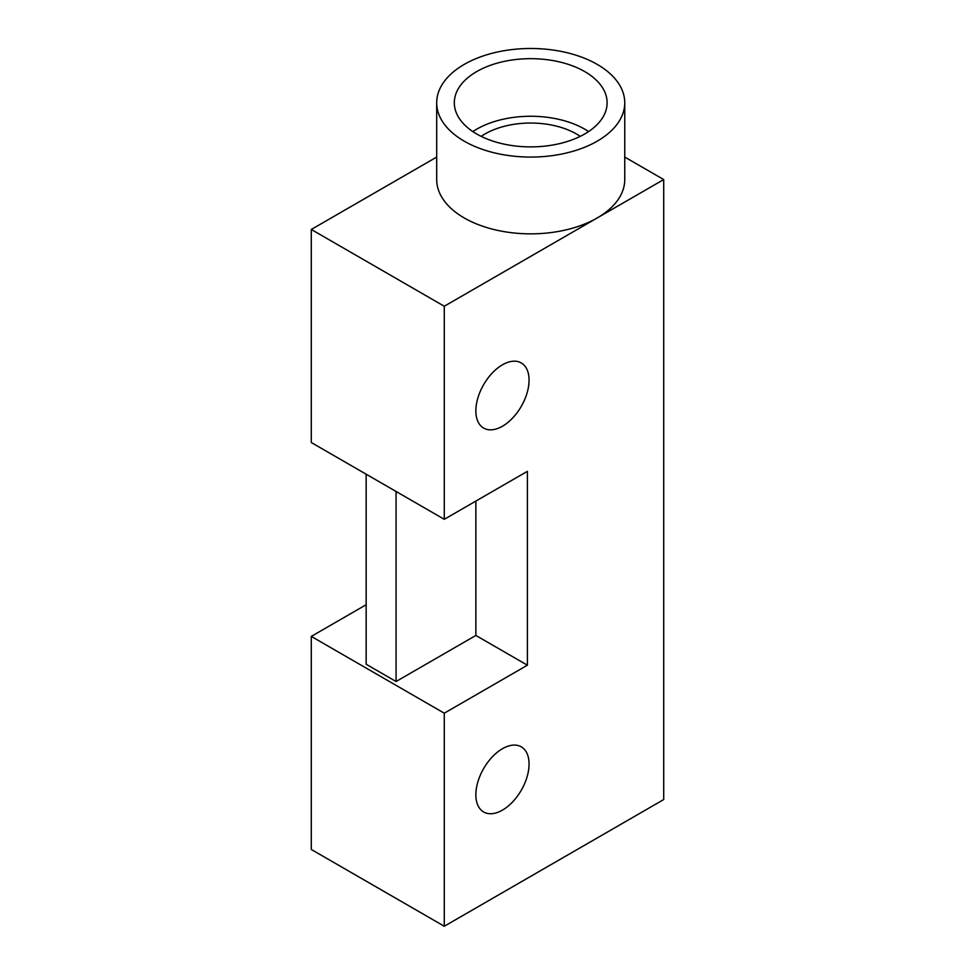 <?xml version="1.0" encoding="UTF-8"?>
<svg xmlns="http://www.w3.org/2000/svg" width="975" height="975" viewBox="0 0 975 975"><rect width="100%" height="100%" fill="white"/><g stroke="black" fill="none" stroke-linecap="round" stroke-linejoin="round"><path stroke-width="1.46" d="M481.199 136.366A64.655 37.33 180 0 1 576.432 133.977A64.655 37.33 180 0 1 580.247 136.366M472.838 131.576A76.403 44.107 180 0 1 584.744 129.175A76.403 44.107 180 0 1 588.607 131.576M476.69 133.977A76.403 44.107 180 0 1 454.313 102.777A76.403 44.107 180 0 1 501.479 62.022A76.403 44.107 180 0 1 584.744 71.589A76.403 44.107 180 0 1 607.12 102.777A76.403 44.107 180 0 1 559.955 143.532A76.403 44.107 180 0 1 476.69 133.977M597.212 64.387A94.039 54.295 180 0 1 624.756 102.777A94.039 54.295 180 0 1 566.707 152.941A94.039 54.295 180 0 1 464.222 141.168A94.039 54.295 180 0 1 436.69 102.777A94.039 54.295 180 0 1 494.739 52.626A94.039 54.295 180 0 1 597.212 64.387M624.756 102.777L624.756 179.558A94.039 54.295 180 0 1 597.212 217.949A94.039 54.295 180 0 1 464.222 217.949A94.039 54.295 180 0 1 436.69 179.558L436.69 102.777M502.466 748.69A37.611 21.718 -60 0 1 521.272 746.838A37.611 21.718 -60 0 1 527.036 776.977A37.611 21.718 -60 0 1 502.466 810.115A37.611 21.718 -60 0 1 483.649 811.98A37.611 21.718 -60 0 1 477.884 781.84A37.611 21.718 -60 0 1 502.466 748.69M502.466 364.796A37.611 21.718 -60 0 1 521.272 362.932A37.611 21.718 -60 0 1 527.036 393.071A37.611 21.718 -60 0 1 502.466 426.221A37.611 21.718 -60 0 1 483.649 428.074A37.611 21.718 -60 0 1 477.884 397.934A37.611 21.718 -60 0 1 502.466 364.796M444.283 713.188L444.283 926.25L663.707 799.561L663.707 179.558L444.283 306.248L444.283 519.309L527.402 471.327L527.402 665.194L444.283 713.188L311.293 636.407L366.149 604.732M444.283 519.309L311.293 442.528L311.293 229.466L436.69 157.072M444.283 926.25L311.293 849.469L311.293 636.407M663.707 179.558L624.756 157.072M444.283 306.248L311.293 229.466M475.861 501.077L475.861 635.444L527.402 665.194M475.861 635.444L396.069 681.513L366.149 664.231L366.149 474.203M396.069 681.513L396.069 491.485"/></g></svg>
